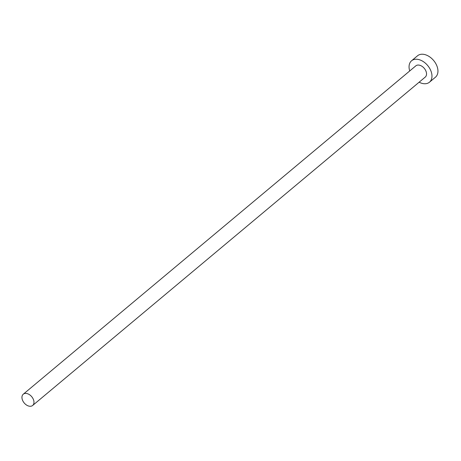 <?xml version="1.0" encoding="UTF-8"?>
<svg xmlns="http://www.w3.org/2000/svg" width="461" height="461" viewBox="0 0 461 461"><rect width="100%" height="100%" fill="white"/><g stroke="black" fill="none" stroke-linecap="round" stroke-linejoin="round"><path stroke-width="0.69" d="M23.05 401.295A7.33 4.892 -129.9 0 0 32.662 405.461A7.33 4.892 -129.9 0 0 32.875 398.379A7.33 4.892 -129.9 0 0 23.257 394.218A7.33 4.892 -129.9 0 0 23.05 401.295M32.662 405.461L425.215 77.114A7.33 4.892 -129.9 0 0 425.428 70.032A7.33 4.892 -129.9 0 0 415.81 65.865L23.257 394.218M419.13 82.202A13.963 9.324 -129.9 0 0 429.473 82.196A13.963 9.324 -129.9 0 0 429.871 68.712A13.963 9.324 -129.9 0 0 411.558 60.783A13.963 9.324 -129.9 0 0 409.725 70.959M429.473 82.196L435.449 77.2A13.963 9.324 -129.9 0 0 435.847 63.71A13.963 9.324 -129.9 0 0 417.533 55.781L411.558 60.783"/></g></svg>
